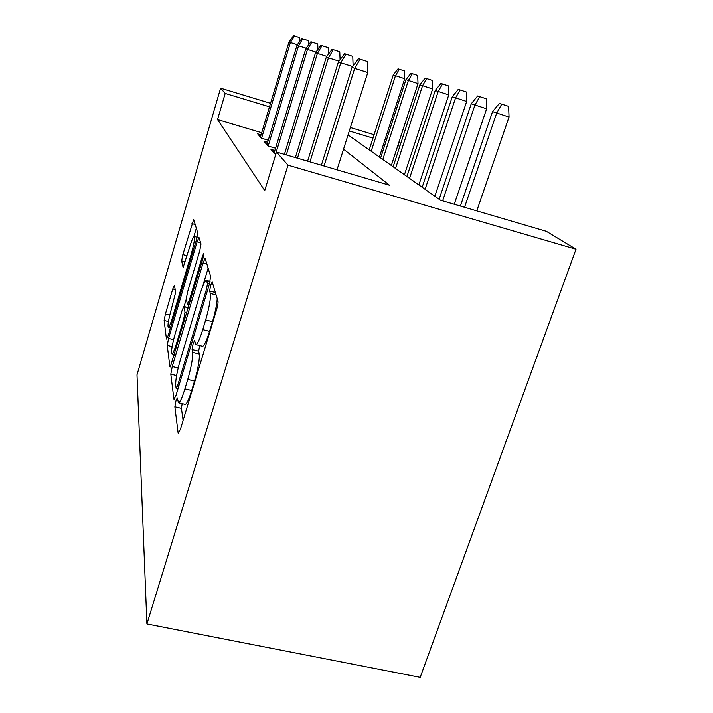<?xml version="1.0" encoding="UTF-8"?>
<svg xmlns="http://www.w3.org/2000/svg" width="713" height="713" viewBox="0 0 713 713"><rect width="100%" height="100%" fill="white"/><g stroke="black" fill="none" stroke-linecap="round" stroke-linejoin="round"><path stroke-width="1.07" d="M175.942 400.893L174.863 406.775L178.134 433.067L180.425 429.235L216.511 309.968C217.723 305.743 218.223 302.838 218 301.26L212.189 281.938L210.629 285.36L209.631 291.011L210.308 293.426C210.905 298.141 209.364 306.982 205.674 319.959L202.759 329.638C199.738 339.317 197.439 344.29 195.852 344.575L194.56 340.564L193.098 343.737L192.064 349.504L192.599 352.338C193.009 357.623 191.396 366.651 187.769 379.414L184.908 388.888C182.065 398.032 179.908 402.658 178.464 402.747L177.305 397.943L175.942 400.893M182.163 403.638L181.432 408.344L183.107 420.367M199.658 345.529L198.686 351.161L199.266 354.005L192.599 352.338M174.453 285.325L172.76 288.97L165.398 314.05L164.133 320.485L166.441 339.058L168.197 335.493L196.503 239.604L197.742 232.982L193.669 219.452L182.849 254.586L181.637 260.878L183.107 267.5L189.453 247.669C191.565 240.682 193.143 236.939 194.177 236.449C195.068 237.892 194.052 243.882 191.137 254.407L172.626 317.142C170.621 323.764 169.159 327.205 168.25 327.463C167.448 325.645 168.5 319.486 171.396 308.987L175.648 292.303L174.453 285.325M261.689 132.707L217.536 119.597L225.192 93.439L220.593 88.18L137.003 374.842L146.905 623.946L420.189 677.35L575.997 249.229L546.301 231.297L440.465 200.201L348.06 134.9M217.536 119.597L264.728 190.585L276.484 152.012L287.99 165.166L146.905 623.946M172.243 366.527L170.808 374.156L173.919 399.155L176.004 395.394L209.266 284.496L210.665 276.555L205.139 258.222L203.107 262.83L172.243 366.527L178.17 367.988M169.899 366.821L167.225 345.386L168.571 338.408L197.118 241.787L198.98 237.411L201.004 243.98L199.72 250.931L187.608 291.804L186.271 298.916L187.492 304.487L189.364 300.2L202.332 256.573L203.731 253.373L202.902 258.552L170.327 366.928M274.844 150.488L270.904 149.329L275.673 154.659M267.625 142.297L263.953 141.21L268.043 145.987L275.539 148.197M268.257 140.22L261.35 138.17L257.616 133.821L261.047 134.837M398.888 142.279L400.759 143.402M386.883 138.589L385.475 138.162M374.075 134.704L350.395 127.529M270.539 103.323L220.593 88.18M269.487 106.825L225.192 93.439M276.484 152.012L389.45 185.211L343.541 149.169M287.99 165.166L575.997 249.229M399.833 146.236L397.792 145.621M385.778 141.985L384.378 141.566M372.979 138.117L349.308 130.96M178.464 402.747L185.122 404.342C186.628 404.271 188.811 399.663 191.672 390.519L184.908 388.888M199.266 354.005C199.738 359.299 198.161 368.318 194.533 381.072L191.672 390.519M195.852 344.575L202.554 346.26C204.194 345.992 206.529 341.028 209.569 331.376L202.759 329.638M217.224 298.658C216.797 304.736 215.219 312.419 212.492 321.715L209.569 331.376M208.16 268.088L202.715 286.305M176.12 388.335L177.582 385.662L206.547 289.006L207.528 283.48L206.324 280.405C204.756 280.94 202.528 285.904 199.631 295.298L180.407 359.646C177.065 371.393 175.487 379.913 175.701 385.189L176.12 388.335M174.079 355.475L173.919 354.308M184.061 306.545L186.298 299.023M175.22 333.586C172.074 344.967 170.968 351.714 171.913 353.808C172.929 353.603 174.507 350.003 176.646 343.015L183.633 319.504L184.997 312.178L183.829 306.483L182.029 310.636L175.22 333.586M196.333 228.205L193.856 236.618M508.601 106.353L499.403 103.385L508.601 106.353L509.037 117.048L492.54 111.629L460.393 206.057M501.729 104.178L496.658 113.153L464.528 207.269M509.037 117.048L476.783 210.87M492.54 111.629L499.403 103.385M337.008 169.801L367.792 72.521L354.673 68.386L324.032 165.986M360.101 59.215L367.382 61.523L358.603 58.68L360.101 59.215L354.673 68.386L352.044 67.334L321.367 165.202M367.792 72.521L367.382 61.523M358.603 58.68L352.044 67.334M486.213 98.742L477.648 95.97L486.213 98.742L486.623 108.813L471.248 103.768L439.137 199.266M479.715 96.674L474.903 105.123L442.639 200.834M486.623 108.813L454.243 204.248M471.248 103.768L477.648 95.97M466.275 91.959L458.263 89.366L466.275 91.959L466.659 101.478L452.274 96.763L422.167 187.269M460.108 89.998L455.536 97.966L425.091 189.337M466.659 101.478L434.877 196.253M452.274 96.763L458.263 89.366M448.397 85.872L440.866 83.448L448.397 85.872L448.762 94.909L435.242 90.48L406.918 176.494M442.523 84.009L438.174 91.558L409.547 178.357M448.762 94.909L418.879 184.943M435.242 90.48L440.866 83.448M432.283 80.391L425.189 78.1L432.283 80.391L432.622 88.982L419.877 84.811L393.139 166.762M426.686 78.608L422.524 85.783L395.519 168.437M432.622 88.982L404.431 174.738M419.877 84.811L425.189 78.1M352.641 66.55L340.778 62.806L309.95 161.851M345.894 54.179L352.757 56.363L344.566 53.707L345.894 54.179L340.778 62.806L338.443 61.871L307.588 161.156M353.122 65.917L352.757 56.363M344.566 53.707L338.443 61.871M338.969 61.166L328.435 57.842L297.455 158.179M333.283 49.714L339.78 51.773L332.098 49.295L333.283 49.714L328.435 57.842L326.358 57.013L295.351 157.555M340.074 59.696L339.78 51.773M332.098 49.295L326.358 57.013M326.821 56.389L317.41 53.413L286.287 154.899M322.009 45.721L328.176 47.673L320.948 45.338L322.009 45.721L317.41 53.413L315.547 52.664L284.398 154.347M328.417 54.241L328.176 47.673M320.948 45.338L315.547 52.664M315.957 52.102L307.49 49.429L275.45 154.596M311.875 42.129L317.74 43.992L310.913 41.791L311.875 42.129L307.49 49.429L305.815 48.751L274.077 153.028M317.945 49.411L317.74 43.992M310.913 41.791L305.815 48.751M417.684 75.426L410.964 73.261L417.684 75.426L418.005 83.608L405.947 79.669L380.626 157.921M412.328 73.724L408.353 80.551L382.792 159.445M418.005 83.608L391.33 165.478M405.947 79.669L410.964 73.261M306.18 48.243L298.533 45.828L268.177 146.022M302.713 38.876L308.31 40.659L301.849 38.573L302.713 38.876L298.533 45.828L297.009 45.213L266.912 144.659M308.471 45.124L308.31 40.659M301.849 38.573L297.009 45.213M404.387 70.899L398.023 68.849L404.387 70.899L404.69 78.715L393.255 74.981L369.218 149.855M399.262 69.268L395.448 75.792L371.197 151.254M404.69 78.715L379.378 157.038M393.255 74.981L398.023 68.849M297.348 44.759L290.396 42.557L261.555 138.233M294.389 35.926L299.736 37.629L293.596 35.65L294.389 35.926L290.396 42.557L289.006 41.996L260.388 137.048M299.87 41.283L299.736 37.629M293.596 35.65L289.006 41.996M181.432 408.344L174.863 406.775M215.406 292.526L209.631 291.011M198.686 351.161L192.064 349.504M194.533 381.072L187.769 379.414M212.492 321.715L205.674 319.959M216.128 294.95L210.308 293.426M178.82 433.228L178.134 433.067M206.904 263.846L203.107 262.83M174.462 399.289L173.919 399.155M176.574 375.573L170.808 374.156M178.829 385.974L177.582 385.662M207.813 289.344L206.547 289.006M209.417 283.979L207.528 283.48M209.97 281.911L206.859 281.082M172.118 346.607L167.225 345.386M173.58 339.673L168.571 338.408M200.638 242.741L197.118 241.787M190.433 300.485L189.364 300.2M203.365 256.849L202.332 256.573M177.706 343.283L176.646 343.015M184.703 319.772L183.633 319.504M186.824 312.642L184.997 312.178M188.259 307.82L183.963 306.706M173.544 317.383L172.626 317.142M192.055 254.657L191.137 254.407M185.273 261.849L181.637 260.878M187.082 255.726L182.849 254.586M195.228 224.506L191.949 223.606M168.411 321.572L164.133 320.485M169.747 315.173L165.398 314.05M175.193 289.612L172.76 288.97M177.92 389.013L176.236 388.603M210.085 281.403L206.449 280.441M189.114 304.914L187.492 304.487M174.391 354.423L171.913 353.808M188.303 307.642L183.829 306.483M170.398 328.007L168.25 327.463M197.127 237.251L194.266 236.475"/></g></svg>
